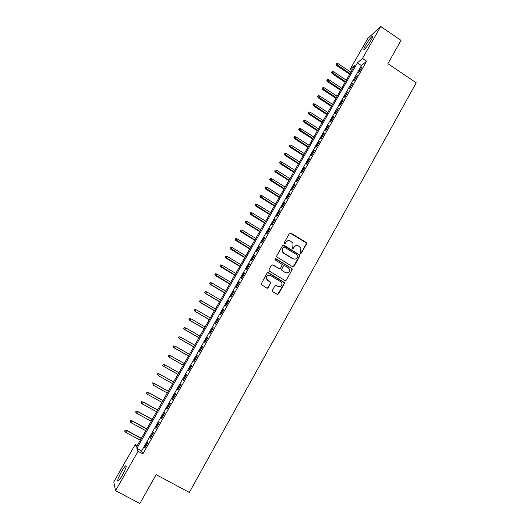 <?xml version="1.0" encoding="UTF-8"?>
<svg xmlns="http://www.w3.org/2000/svg" width="530" height="530" viewBox="0 0 530 530"><rect width="100%" height="100%" fill="white"/><g stroke="black" fill="none" stroke-linecap="round" stroke-linejoin="round"><path stroke-width="0.79" d="M300.437 253.373L301.378 253.128L306.559 243.853L306.194 242.462L290.831 233.008L289.479 233.352L284.239 242.641L284.491 243.621L285.438 243.376L286.12 242.17C287.247 240.574 288.684 240.203 290.447 241.057L292.957 243.184L292.904 246.324L292.209 248.206L293.428 248.259L294.104 247.06C295.223 245.463 296.654 245.092 298.41 245.94L300.874 247.994L300.437 253.373M300.801 253.472L306.274 243.932L306.26 242.906L289.87 232.968M284.915 243.72L286.12 242.17M292.871 248.61L294.104 247.06M121.516 471.713C123.318 468.606 124.716 466.632 125.723 465.791C127.028 465.486 125.928 468.606 122.41 475.145C120.601 478.265 119.197 480.246 118.19 481.088C116.898 481.333 118.011 478.206 121.516 471.713M365.554 45.355C368.171 40.969 370.371 37.994 372.139 36.424C373.113 35.894 372.709 37.246 370.914 40.472C368.277 44.891 366.078 47.872 364.322 49.416C363.348 49.933 363.759 48.581 365.554 45.355M272.433 290.301L272.804 291.712L277.19 294.329L278.555 293.958L284.424 283.457L284.491 282.57L268.452 272.659L267.08 273.023L261.038 284.338L266.835 288.148L268.213 287.777L270.83 282.437L267.743 280.277L266.517 278.687C266.431 275.832 267.736 274.772 270.426 275.514L280.708 281.695L281.874 283.126C282.086 286.054 280.807 287.161 278.038 286.452L276.329 285.425L274.957 285.796L272.433 290.301M380.719 26.5L401.025 40.386L387.887 63.673L416.222 82.806L189.343 492.423L156.131 474.648L139.86 503.5L115.54 490.714L113.778 481.916L135.236 444.458L136.343 447.154L355.06 64.912L350.224 69.145L367.774 38.505L380.719 26.5L362.48 58.419L357.379 62.884L136.879 448.446L138.052 451.308L115.54 490.714M366.614 61.202L361.447 65.607L141.596 450.99L142.868 453.899L366.614 61.202L362.48 58.419M142.868 453.899L138.052 451.308M292.613 266.756L293.958 266.398L299.755 256.036L299.768 255.049L283.947 245.204L282.589 245.556L276.726 255.93L276.667 256.825L292.613 266.756M292.116 269.697L286.286 280.131L284.928 280.496L269.333 271.102L268.962 269.69L271.493 265.212L272.857 264.854L279.184 268.677L280.542 268.312L282.265 264.45L275.269 259.965L274.964 259.594L275.964 258.726L292.156 268.77L292.116 269.697L286.286 280.131M359.214 71.901L362.003 67.012L358.366 72.61L359.214 71.901M354.55 80.09L357.352 75.174L353.715 80.772L354.55 80.09M349.866 88.305L352.675 83.369L349.045 88.967L349.866 88.305M345.162 96.559L347.985 91.604L344.348 97.195L345.162 96.559M340.432 104.847L343.274 99.865L342.466 100.495L339.637 105.457L340.432 104.847M335.689 113.168L338.537 108.166L334.907 113.758L335.689 113.168M330.925 121.522L333.787 116.507L333.006 117.084L330.157 122.092L330.925 121.522M326.142 129.916L329.011 124.881L328.249 125.438L325.38 130.459L326.142 129.916M321.332 138.35L324.221 133.288L323.466 133.818L320.59 138.867L321.332 138.35M316.509 146.817L319.404 141.729L318.669 142.239L315.774 147.307L316.509 146.817M311.66 155.316L314.575 150.209L313.846 150.692L310.944 155.78L311.66 155.316M306.79 163.856L309.719 158.728L309.003 159.185L306.088 164.293L306.79 163.856M301.908 172.429L304.843 167.281L304.14 167.712L301.212 172.846L301.908 172.429M296.992 181.041L299.94 175.867L299.258 176.278L296.316 181.432L296.992 181.041M292.063 189.694L295.024 184.5L294.355 184.877L291.401 190.058L292.063 189.694M287.114 198.379L290.082 193.159L289.426 193.516L286.465 198.717L287.114 198.379M282.139 207.104L285.127 201.864L284.477 202.188L281.503 207.415L282.139 207.104M277.144 215.862L280.145 210.602L279.515 210.907L276.521 216.147L277.144 215.862M272.122 224.667L275.136 219.38L274.52 219.652L271.519 224.925L272.122 224.667M267.087 233.505L270.108 228.198L269.512 228.443L266.491 233.737L267.087 233.505M262.025 242.382L265.06 237.056L264.477 237.274L261.449 242.588L262.025 242.382M256.937 251.299L259.991 245.946L259.422 246.139L256.374 251.478L256.937 251.299M251.836 260.256L254.897 254.877L254.34 255.043L251.286 260.402L251.836 260.256M246.702 269.253L249.782 263.854L249.246 263.986L246.172 269.373L246.702 269.253M241.554 278.29L244.648 272.864L244.118 272.97L241.037 278.382L241.554 278.29M236.38 287.366L239.487 281.914L238.977 281.993L235.876 287.426L236.38 287.366M231.179 296.482L234.3 291.01L233.81 291.056L230.696 296.515L231.179 296.482M225.959 305.638L229.099 300.139L228.615 300.159L225.488 305.644L225.959 305.638M220.719 314.84L223.865 309.315L223.402 309.308L220.261 314.813L220.719 314.84M215.452 324.075L218.612 318.53L218.168 318.49L215.014 324.022L215.452 324.075M210.158 333.357L213.338 327.785L212.901 327.719L209.734 333.271L210.158 333.357M204.845 342.678L208.038 337.08L207.621 336.981L204.441 342.566L204.845 342.678M199.505 352.046L202.712 346.421L202.314 346.289L199.114 351.893L199.505 352.046M194.146 361.447L197.365 355.802L196.981 355.643L193.768 361.275L194.146 361.447M188.76 370.901L191.993 365.223L191.628 365.031L188.402 370.689L188.76 370.901L188.402 370.689M183.347 380.388L186.593 374.69L186.242 374.471L183.002 380.149L183.347 380.388M177.908 389.928L181.174 384.197L180.843 383.945L177.59 389.649L177.908 389.928M172.449 399.501L175.728 393.75L175.41 393.465L172.144 399.196L172.449 399.501M166.963 409.127L170.256 403.343L169.958 403.032L166.678 408.789L166.963 409.127M161.451 418.793L164.764 412.983L164.479 412.638L161.18 418.422L161.451 418.793M155.919 428.498L159.245 422.668L158.98 422.291L155.661 428.101L155.919 428.498M150.354 438.257L153.693 432.4L153.448 431.983L150.123 437.82L150.354 438.257M284.531 282.715L284.186 282.51M295.13 259.09L292.719 258.739L283.444 253.088L282.126 251.551L282.278 248.603L283.497 246.987M147.897 441.722L144.551 447.585L144.769 448.055L148.128 442.172L147.897 441.722M137.263 445.551L135.236 444.458M351.973 70.311L350.224 69.145M361.447 65.607L357.379 62.884M141.596 450.99L136.879 448.446M333.006 117.084L333.337 117.302M323.466 133.818L323.797 134.03M313.846 150.692L314.177 150.904M309.003 159.185L309.334 159.397M304.14 167.712L304.472 167.924M299.258 176.278L299.589 176.483M294.355 184.877L294.687 185.089M289.426 193.516L289.764 193.722M284.477 202.188L284.815 202.4M279.515 210.907L279.853 211.112M274.52 219.652L274.865 219.864M269.512 228.443L269.849 228.655M264.477 237.274L264.821 237.48M259.422 246.139L259.766 246.344M254.34 255.043L254.685 255.255M249.246 263.986L249.59 264.198M244.118 272.97L244.469 273.182M238.977 281.993L239.321 282.205M233.81 291.056L234.154 291.268M228.615 300.159L228.967 300.371M223.402 309.308L223.753 309.513M218.168 318.49L218.519 318.696M212.901 327.719L213.259 327.924M207.621 336.981L207.979 337.186M202.314 346.289L202.672 346.494M196.981 355.643L197.339 355.849M191.628 365.031L191.986 365.236M183.002 380.149L183.367 380.354M177.59 389.649L177.948 389.855M172.144 399.196L172.508 399.401M166.678 408.789L167.043 408.988M161.18 418.422L161.551 418.62M155.661 428.101L156.032 428.3M150.123 437.82L150.487 438.025M144.551 447.585L144.922 447.79M295.82 245.628L293.832 247.132M287.757 240.772L285.856 242.25M293.15 266.895L299.476 256.103L299.49 255.115L283.027 245.145M298.019 256.268L297.761 255.288L284.199 247.006L283.252 247.258L282.536 248.53L282.377 251.478L283.709 253.022L292.991 258.68C294.753 259.521 296.19 259.144 297.303 257.54L298.019 256.268M285.418 280.642L286.021 280.165M279.741 268.816L272.016 264.768M291.844 269.75L291.48 268.346L275.322 258.686M285.723 272.632C288.565 273.328 289.817 272.181 289.479 269.194L288.373 267.902L284.776 265.722L283.418 266.087L281.755 269.048L282.119 270.452L285.465 272.672L287.353 272.996M283.947 265.636L283.418 266.087M285.465 272.672L281.437 269.982L283.159 266.139M279.515 286.823L275.593 285.312M270.181 275.554C267.498 274.812 266.192 275.872 266.279 278.72L267.743 280.277M267.319 288.287L270.499 283.298L270.585 282.464L267.504 280.31M277.627 294.468L284.166 283.484L284.226 282.603L267.65 272.559M336.855 63.487L336.086 64.574L336.855 63.487L338.213 63.752L336.835 65.707L349.707 74.273M336.391 64.282L350.072 73.637M338.213 63.752L350.893 72.206M336.835 65.707L336.086 64.574M332.244 71.484L331.475 72.564L332.244 71.484L333.602 71.749L332.231 73.69L345.143 82.249M331.78 72.285L345.494 81.633M333.602 71.749L346.322 80.189M332.231 73.69L331.475 72.564M327.606 79.507L326.851 80.58L327.606 79.507L328.971 79.778L327.6 81.713L340.558 90.259M327.142 80.315L340.903 89.656M328.971 79.778L341.731 88.212M327.6 81.713L326.851 80.58M322.956 87.569L322.2 88.636L322.956 87.569L324.32 87.841L322.956 89.762L335.954 98.302M322.492 88.377L336.292 97.719M324.32 87.841L337.126 96.261M322.956 89.762L322.2 88.636M318.285 95.665L317.53 96.725L318.285 95.665L319.65 95.937L318.291 97.845L331.336 106.378M317.815 96.473L331.661 105.808M319.65 95.937L332.495 104.35M318.291 97.845L317.53 96.725M313.594 103.794L312.846 104.847L313.594 103.794L314.966 104.066L313.614 105.967L326.692 114.487M313.124 104.609L327.01 113.937M314.966 104.066L327.851 112.473M313.614 105.967L312.846 104.847M308.884 111.956L308.135 113.003L308.884 111.956L310.255 112.228L308.91 114.116L322.035 122.635M308.414 112.771L322.339 122.092M310.255 112.228L323.187 120.621M308.91 114.116L308.135 113.003M304.154 120.151L303.412 121.191L304.154 120.151L305.532 120.429L304.187 122.304L317.357 130.811M303.683 120.972L317.656 130.287M305.532 120.429L318.497 128.81M304.187 122.304L303.412 121.191M299.404 128.379L298.662 129.419L299.404 128.379L300.782 128.657L299.443 130.526L312.66 139.019M298.927 129.207L312.945 138.516M300.782 128.657L313.793 137.031M299.443 130.526L298.662 129.419M294.634 136.641L293.898 137.674L294.634 136.641L296.012 136.925L294.687 138.78L307.943 147.267M294.157 137.475L308.221 146.777M296.012 136.925L309.07 145.286M294.687 138.78L293.898 137.674M289.844 144.942L289.108 145.969L289.844 144.942L291.228 145.227L289.903 147.068L303.206 155.542M289.367 145.776L303.471 155.078M291.228 145.227L304.326 153.581M289.903 147.068L289.108 145.969M285.034 153.276L284.305 154.296L285.034 153.276L286.419 153.561L285.1 155.396L298.443 163.856M284.557 154.111L298.701 163.406M286.419 153.561L299.563 161.908M285.1 155.396L284.305 154.296M280.204 161.643L279.476 162.664L280.204 161.643L281.596 161.935L280.277 163.757L293.666 172.21M279.721 162.485L293.918 171.773M281.596 161.935L294.779 170.262M280.277 163.757L279.476 162.664M275.355 170.05L274.633 171.057L275.355 170.05L276.746 170.335L275.441 172.151L288.87 180.591M274.871 170.892L289.108 180.173M276.746 170.335L289.976 178.663M275.441 172.151L274.633 171.057M270.485 178.491L269.763 179.491L270.485 178.491L271.877 178.782L270.578 180.578L284.053 189.011M269.995 179.339L284.279 188.614M271.877 178.782L285.153 187.09M270.578 180.578L269.763 179.491M265.596 186.964L264.874 187.965L265.596 186.964L266.988 187.256L265.696 189.044L279.217 197.465M265.106 187.819L279.436 197.087M266.988 187.256L280.31 195.557M265.696 189.044L264.874 187.965M260.68 195.477L259.965 196.471L260.68 195.477L262.078 195.769L260.786 197.551L274.354 205.958M260.19 196.332L274.566 205.594M262.078 195.769L275.441 204.063M260.786 197.551L259.965 196.471M255.745 204.03L255.036 205.011L255.745 204.03L257.143 204.322L255.864 206.084L269.478 214.484M255.255 204.885L269.677 214.14M257.143 204.322L270.558 212.603M255.864 206.084L255.036 205.011M250.796 212.616L250.087 213.59L250.796 212.616L252.194 212.908L250.915 214.663L264.576 223.044M250.299 213.471L264.761 222.719M252.194 212.908L265.649 221.176M250.915 214.663L250.087 213.59M245.821 221.235L245.112 222.202L245.821 221.235L247.219 221.533L245.953 223.276L259.66 231.643M245.317 222.096L259.832 231.338M247.219 221.533L260.72 229.788M245.953 223.276L245.112 222.202M240.819 229.894L240.123 230.855L240.819 229.894L242.223 230.192L240.965 231.921L254.718 240.282M240.322 230.762L254.884 239.997M242.223 230.192L255.771 238.434M240.965 231.921L240.123 230.855M235.804 238.586L235.108 239.547L235.804 238.586L237.208 238.891L235.956 240.607L249.756 248.954M235.3 239.461L249.908 248.689M237.208 238.891L250.803 247.119M235.956 240.607L235.108 239.547M230.762 247.325L230.066 248.272L230.762 247.325L232.173 247.623L230.921 249.332L244.767 257.666M230.258 248.199L244.913 257.414M232.173 247.623L245.814 255.844M230.921 249.332L230.066 248.272M225.701 256.096L225.011 257.037L225.701 256.096L227.112 256.394L225.873 258.09L239.765 266.411M225.19 256.971L239.898 266.186M227.112 256.394L240.799 264.602M225.873 258.09L225.011 257.037M220.619 264.901L219.93 265.835L220.619 264.901L222.03 265.205L220.798 266.888L234.737 275.196M220.109 265.788L234.856 274.99M222.03 265.205L235.764 273.401M220.798 266.888L219.93 265.835M215.511 273.752L214.829 274.679L215.511 273.752L216.929 274.056L215.697 275.726L229.689 284.02M215.001 274.639L229.795 283.835M216.929 274.056L230.709 282.238M215.697 275.726L214.829 274.679M210.383 282.636L209.708 283.557L210.383 282.636L211.801 282.947L210.582 284.597L224.621 292.878M209.867 283.523L210.88 284.55L224.713 292.712M211.801 282.947L225.634 291.109M210.582 284.597L209.708 283.557M205.236 291.56L204.56 292.474L205.236 291.56L206.654 291.871L205.441 293.514L219.526 301.782M204.719 292.454L205.726 293.481L219.612 301.63M206.654 291.871L220.533 300.026M205.441 293.514L204.56 292.474M200.062 300.523L199.393 301.431L200.062 300.523L201.486 300.835L200.274 302.464L214.411 310.719M199.545 301.424L200.552 302.451L214.484 310.593M201.486 300.835L215.412 308.977M200.274 302.464L199.393 301.431M194.868 309.527L194.199 310.421L194.868 309.527L196.292 309.838L195.093 311.454L209.277 319.696M194.344 310.428L195.358 311.468L209.337 319.59M196.292 309.838L210.264 317.967M195.093 311.454L194.199 310.421M189.647 318.57L188.985 319.457L189.647 318.57L191.078 318.881L189.879 320.484L204.116 328.713M189.124 319.471L190.137 320.517L204.169 328.627M191.078 318.881L205.097 326.997M189.879 320.484L188.985 319.457M184.407 327.646L183.751 328.534L184.407 327.646L185.838 327.964L184.652 329.554L198.935 337.769M183.883 328.56L184.89 329.607L198.975 337.703M185.838 327.964L199.909 336.066M184.652 329.554L183.751 328.534M179.014 336.729L178.617 337.683L179.014 336.729L180.578 337.093L179.398 338.663L193.728 346.865M178.617 337.683L179.624 338.736L193.755 346.819M179.14 336.769L180.578 337.093L194.695 345.176M179.398 338.663L178.491 337.643M173.734 345.885L173.323 346.852L173.734 345.885L175.291 346.256L174.118 347.812L188.501 356.001M173.323 346.852L174.337 347.905L188.514 355.975M173.853 345.931L175.291 346.256L189.462 354.325M174.118 347.812L173.204 346.799M168.818 357.001L183.254 365.177L168.818 357.001L167.897 355.994L168.547 355.133L167.897 355.994M168.427 355.074L169.984 355.458L184.202 363.514M168.547 355.133L169.984 355.458L169.024 357.121L168.01 356.054M163.101 364.302L162.677 365.302L163.101 364.302L164.651 364.706L163.691 366.369L177.967 374.412M163.207 364.375L164.651 364.706L178.921 372.742M164.452 364.574L178.928 372.729M157.748 373.577L157.317 374.591L157.748 373.577L159.298 373.988L158.331 375.664L172.661 383.687M157.854 373.663L159.298 373.988L173.615 382.017M159.113 373.835L173.641 381.978M152.375 382.892L151.931 383.919L152.375 382.892L153.919 383.316L152.945 384.999L167.328 393.008M152.468 382.985L153.919 383.316L168.288 391.325M153.746 383.144L168.321 391.266M146.976 392.246L146.525 393.293L146.976 392.246L148.513 392.684L147.539 394.38L161.968 402.369M147.062 392.352L148.513 392.684L162.935 400.68M148.354 392.485L162.982 400.6M147.539 394.38L146.525 393.293M141.556 401.641L141.093 402.707L141.556 401.641L143.087 402.098L142.106 403.794L156.589 411.77M141.636 401.767L143.087 402.098L157.562 410.074M142.934 401.879L157.622 409.968M142.106 403.794L141.093 402.707M136.104 411.081L135.634 412.161L136.104 411.081L137.634 411.552L136.647 413.254L151.189 421.217M136.184 411.214L137.634 411.552L152.163 419.515M137.495 411.307L152.236 419.382M136.647 413.254L135.634 412.161M130.632 420.562L130.155 421.661L130.632 420.562L132.155 421.045L131.168 422.761L145.757 430.704M130.705 420.707L132.155 421.045L146.737 428.995M132.036 420.78L146.823 428.843M131.168 422.761L130.155 421.661M125.14 430.082L124.649 431.201L125.14 430.082L126.657 430.585L125.663 432.308L140.304 440.231M125.199 430.247L126.657 430.585L141.285 438.515M126.544 430.294L141.384 438.343M125.663 432.308L124.649 431.201M125.723 465.791L126.352 466.122M372.139 36.424L372.643 36.769"/></g></svg>

